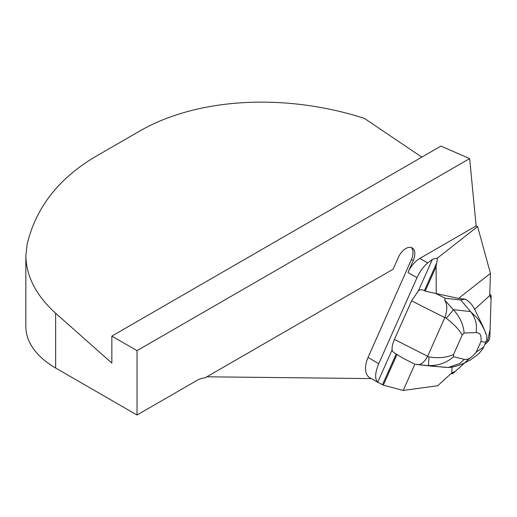 <?xml version="1.0" encoding="UTF-8"?>
<svg xmlns="http://www.w3.org/2000/svg" width="517" height="517" viewBox="0 0 517 517"><rect width="100%" height="100%" fill="white"/><g stroke="black" fill="none" stroke-linecap="round" stroke-linejoin="round"><path stroke-width="0.78" d="M414.886 364.201L403.208 390.451L437.737 385.714L451.819 372.919L452.007 367.07M421.82 157.136L364.304 118.335C284.344 92.666 196.492 97.823 138.827 131.583L95.658 156.502C58.589 178.404 35.725 207.789 27.071 244.657L25.85 255.98C26.302 276.485 36.235 295.575 55.649 313.257L111.846 363.089L111.846 336.095L137.024 350.636L137.024 415.009L55.649 368.026A101.746 58.744 180 0 1 25.85 326.492L25.85 255.98M427.721 262.998C423.494 266.462 419.92 271.367 416.999 277.707L407.952 272.485A20.35 11.749 -60 0 1 419.81 258.429L427.721 262.998L432.412 259.321L437.531 258.015L477.598 226.549L476.131 225.916L469.662 158.59L440.923 146.104L111.846 336.095M477.598 226.549L490.433 273.377L458.534 298.425L435.624 293.41L445.189 298.244L444.614 299.983L453.312 309.664C459.865 316.779 463.465 324.56 464.098 333.013L476.273 332.605L476.454 326.156C475.911 320.534 473.934 315.667 470.528 311.551L460.725 299.97L445.189 298.244M458.534 298.425L465.261 299.162C469.184 301.243 472.299 304.636 474.612 309.334L489.722 295.601L490.433 273.377M474.516 309.095L482.859 326.208L486.743 335.449L486.84 339.695L483.686 347.049C483.389 348.057 482.103 349.86 479.821 352.452C479.472 353.363 476.228 355.909 470.089 360.091C461.681 364.776 454.417 367.232 448.304 367.471L431.268 366.12M465.261 299.162L460.705 299.944M464.098 333.013L462.179 335.094C459.051 329.529 453.726 323.907 446.203 318.22A10.172 0.711 -47.7 0 0 453.312 309.664L470.528 311.551L476.881 317.742C479.492 320.773 482.174 325.219 484.927 331.067L486.006 334.053M402.814 358.1L396.196 354.003C393.812 352.917 392.442 351.547 392.106 349.893C391.886 346.965 392.655 343.482 394.413 339.449L411.59 300.849L444.82 317.638L427.643 356.239L427.514 356.568L428.994 356.879C438.293 358.488 446.475 357.693 453.545 354.488L462.179 335.094M431.262 366.114L415.952 364.388C420.011 365.609 423.862 362.999 427.514 356.568M444.82 317.638L444.975 317.322C447.496 309.903 447.373 304.119 444.614 299.983M436.277 293.662L436.083 266.643L425.181 291.142L435.624 293.41M425.181 291.142L424.392 290.651C422.066 289.41 420.056 289.494 418.356 290.897L411.59 300.849M446.203 318.22L444.975 317.322M476.273 332.605C480.06 332.541 481.624 335.494 480.972 341.453L476.235 352.096C471.737 357.693 467.782 360.11 464.376 359.36L453.545 356.743C446.358 362.999 437.996 365.926 428.457 365.519L428.994 356.879M480.972 341.453C484.933 342.441 486.756 342.189 486.445 340.703M476.235 352.096L483.686 347.049M464.376 359.36L459.839 363.496L448.304 367.458M453.545 356.743L453.545 354.488M378.373 382.664L369.726 377.675A20.35 11.749 -60 0 1 368.039 357.486L378.748 363.671C375.012 372.751 374.663 378.935 377.714 382.231L383.336 385.165L403.208 390.451M206.839 376.79L371.335 378.599M411.228 247.501A12.718 7.341 -60 0 1 411.448 259.489L368.039 357.486M378.748 363.671L416.999 277.707M407.952 272.485L413.245 260.523A12.718 7.341 120 0 0 412.191 247.908A12.718 7.341 120 0 0 398.42 257.324L393.146 269.228L205.023 377.837A30.522 17.623 120 0 0 196.382 380.745L137.024 415.009M469.662 158.59L137.024 350.636M476.131 225.916L419.81 258.429M436.083 266.643L437.531 258.015M397.037 354.378L383.336 385.165M469.804 358.197L455.593 371.109L451.412 373.287A4.039 1.693 118 0 0 451.735 373.617A4.039 1.693 118 0 0 453.538 372.977L464.524 362.992M484.784 344.587L487.344 342.254A4.039 1.693 118 0 0 489.851 337.142L491.15 296.26A4.039 1.693 118 0 0 490.633 294.89A4.039 1.693 118 0 0 489.748 294.916L491.066 298.981L490.097 329.51L487.337 342.267L484.784 344.587M476.183 352.4L476.635 351.987M394.413 339.449L427.643 356.239M445.673 367.406L415.952 364.388M411.448 259.489L413.245 260.523M55.649 313.257L55.649 368.026M432.412 259.321L418.356 290.897M392.106 349.893L377.714 382.231M436.787 262.798L424.392 290.651M396.196 354.003L382.522 384.732M482.064 325.342L480.345 321.787M415.177 364.343L402.898 358.139M489.761 294.425L490.633 294.89M451.302 373.39L451.735 373.617"/></g></svg>
